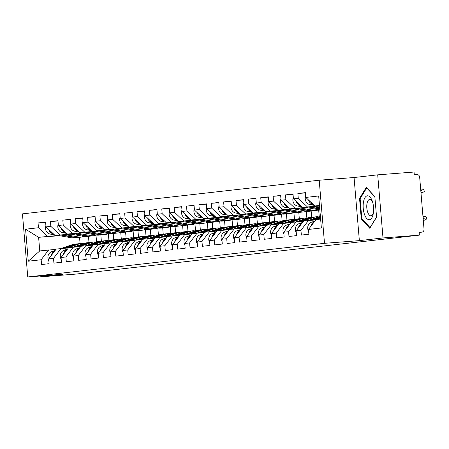 <?xml version="1.0" encoding="UTF-8"?>
<svg xmlns="http://www.w3.org/2000/svg" width="449" height="449" viewBox="0 0 449 449"><rect width="100%" height="100%" fill="white"/><g stroke="black" fill="none" stroke-linecap="round" stroke-linejoin="round"><path stroke-width="0.67" d="M319.2 180.217L22.45 213.864L27.748 276.966L324.504 243.319L319.2 180.217L354.065 177.523L359.363 240.625L382.997 237.942L377.699 174.841L354.065 177.523M377.699 174.841L414.057 172.034L414.287 174.796L416.941 174.588A2.767 2.498 83.5 0 1 419.663 177.159L424.036 229.22A2.767 2.498 83.5 0 1 421.858 232.161L419.125 232.374L419.355 235.136L382.997 237.942M59.487 235.697L38.62 237.313L25.582 229.203L28.265 261.211L41.156 259.752L41.555 264.534L49.087 263.681L48.688 258.899L56.215 249.06L68.366 247.943M25.582 229.203L38.468 227.744L38.064 222.957L45.618 222.373M71.268 234.193L55.075 235.444L46 226.885L45.596 222.103L38.064 222.957M46 226.885L50.838 226.341L50.434 221.553L57.994 220.97M83.643 232.79L67.445 234.041L58.37 225.482L57.972 220.7L50.434 221.553M58.37 225.482L63.208 224.938L62.809 220.15L70.364 219.567M96.013 231.387L79.815 232.638L70.74 224.079L70.341 219.297L62.809 220.15M70.74 224.079L75.578 223.535L75.179 218.753L82.734 218.169M108.383 229.983L92.185 231.235L83.116 222.682L82.711 217.894L75.179 218.753M83.116 222.682L87.953 222.132L87.549 217.35L95.104 216.766M120.753 228.58L104.561 229.832L95.485 221.278L95.081 216.491L87.549 217.35M95.485 221.278L100.323 220.728L99.919 215.947L107.479 215.363M133.129 227.177L116.931 228.429L107.855 219.875L107.457 215.088L99.919 215.947M107.855 219.875L112.693 219.325L112.295 214.543L119.849 213.96M145.498 225.78L129.301 227.026L120.225 218.472L119.827 213.685L112.295 214.543M120.225 218.472L125.063 217.922L124.665 213.14L132.219 212.557M157.868 224.377L141.671 225.623L132.601 217.069L132.197 212.287L124.665 213.14M132.601 217.069L137.439 216.519L137.035 211.737L144.589 211.153M170.238 222.973L154.046 224.225L144.971 215.666L144.567 210.884L137.035 211.737M144.971 215.666L149.809 215.116L149.405 210.334L156.965 209.75M182.614 221.57L166.416 222.822L157.341 214.263L156.942 209.481L149.405 210.334M157.341 214.263L162.179 213.713L161.775 208.931L169.335 208.347M194.984 220.167L178.786 221.419L169.711 212.86L169.312 208.078L161.775 208.931M169.711 212.86L174.549 212.31L174.15 207.528L181.705 206.944M207.354 218.764L191.156 220.016L182.086 211.457L181.682 206.675L174.15 207.528M182.086 211.457L186.924 210.907L186.52 206.125L194.075 205.541M219.724 217.361L203.526 218.612L194.456 210.053L194.052 205.272L186.52 206.125M194.456 210.053L199.294 209.503L198.89 204.722L206.45 204.138M232.094 215.958L215.902 217.209L206.826 208.65L206.428 203.868L198.89 204.722M206.826 208.65L211.664 208.1L211.26 203.318L218.82 202.735M244.469 214.555L228.272 215.806L219.196 207.247L218.798 202.465L211.26 203.318M219.196 207.247L224.034 206.697L223.636 201.915L231.19 201.332M256.839 213.152L240.642 214.403L231.572 205.844L231.168 201.062L223.636 201.915M231.572 205.844L236.404 205.3L236.006 200.512L243.56 199.928M269.209 211.748L253.012 213L243.942 204.441L243.538 199.659L236.006 200.512M243.942 204.441L248.78 203.897L248.376 199.109L255.936 198.525M281.579 210.345L265.387 211.597L256.312 203.038L255.908 198.256L248.376 199.109M256.312 203.038L261.15 202.493L260.746 197.706L268.306 197.122M293.955 208.942L277.757 210.194L268.682 201.635L268.283 196.853L260.746 197.706M268.682 201.635L273.52 201.09L273.121 196.303L280.676 195.719M306.325 207.539L290.127 208.791L281.057 200.232L280.653 195.45L273.121 196.303M281.057 200.232L285.89 199.687L285.491 194.905L293.045 194.322M318.695 206.136L302.497 207.387L293.427 198.834L293.023 194.047L285.491 194.905M293.427 198.834L298.265 198.284L297.861 193.502L305.415 192.918M319.497 205.631L314.872 205.984L305.797 197.431L305.393 192.643L297.861 193.502M305.797 197.431L318.683 195.966L321.372 227.98L308.485 229.439L316.012 219.6L320.625 219.078M48.688 258.899L53.526 258.349L53.925 263.131L61.462 262.278L61.058 257.496L65.896 256.946L66.3 261.728L73.832 260.875L73.428 256.093L78.266 255.543L78.67 260.325L86.202 259.471L85.804 254.69L90.642 254.14L91.04 258.921L98.572 258.068L98.174 253.287L103.012 252.736L103.41 257.524L110.948 256.665L110.544 251.883L115.382 251.333L115.786 256.121L123.318 255.262L122.914 250.48L127.752 249.93L128.156 254.718L135.688 253.859L135.289 249.077L140.122 248.527L140.526 253.315L148.058 252.456L147.659 247.674L152.497 247.13L152.896 251.911L160.433 251.058L160.029 246.271L164.867 245.726L165.271 250.508L172.803 249.655L172.399 244.868L177.237 244.323L177.641 249.105L185.173 248.252L184.775 243.465L189.607 242.92L190.011 247.702L197.543 246.849L197.145 242.062L201.983 241.517L202.381 246.299L209.919 245.446L209.515 240.664L214.353 240.114L214.751 244.896L222.289 244.043L221.885 239.261L226.723 238.711L227.127 243.493L234.659 242.64L234.255 237.858L239.093 237.308L239.497 242.09L247.029 241.236L246.63 236.455L251.468 235.905L251.867 240.686L259.404 239.833L259 235.052L263.838 234.501L264.237 239.283L271.774 238.43L271.37 233.648L276.208 233.098L276.612 237.88L284.144 237.027L283.74 232.245L288.578 231.695L288.982 236.477L296.514 235.624L296.116 230.842L300.953 230.292L301.352 235.074L308.884 234.221L308.485 229.439M70.577 234.075L55.075 235.444M95.974 235.018L96.563 242.022M100.851 234.906L101.373 241.147M59.913 234.894L50.838 226.341M53.526 258.349L61.053 248.51M82.947 232.672L67.445 234.041M61.058 257.496L68.59 247.657L80.736 246.54M108.349 233.615L108.933 240.619M113.221 233.502L113.743 239.744M72.283 233.491L63.208 224.938M65.896 256.946L73.423 247.107M95.317 231.269L79.815 232.638M73.428 256.093L80.96 246.254L93.111 245.137M120.719 232.212L121.309 239.216M125.591 232.099L126.118 238.346M84.653 232.088L75.578 223.535M78.266 255.543L85.798 245.704M107.687 229.866L92.185 231.235M85.804 254.69L93.33 244.851L105.481 243.734M133.089 230.808L133.679 237.813M137.961 230.696L138.488 236.943M97.023 230.685L87.953 222.132M90.642 254.14L98.168 244.301M120.063 228.462L104.561 229.832M98.174 253.287L105.7 243.448L117.851 242.337M145.459 229.405L146.048 236.41M150.336 229.293L150.858 235.54M109.393 229.287L100.323 220.728M103.012 252.736L110.538 242.898M132.433 227.059L116.931 228.429M110.544 251.883L118.07 242.045L130.221 240.933M157.835 228.002L158.418 235.007M162.706 227.89L163.228 234.137M121.769 227.884L112.693 219.325M115.382 251.333L122.908 241.495M144.803 225.656L129.301 227.026M122.914 250.48L130.446 240.642L142.591 239.53M170.205 226.599L170.794 233.603M175.076 226.487L175.604 232.734M134.139 226.481L125.063 217.922M127.752 249.93L135.284 240.092M157.172 224.253L141.671 225.623M135.289 249.077L142.816 239.238L154.967 238.127M182.575 225.202L183.164 232.206M187.446 225.084L187.974 231.33M146.509 225.078L137.439 216.519M140.122 248.527L147.654 238.688M169.548 222.85L154.046 224.225M147.659 247.674L155.186 237.835L167.337 236.724M194.945 223.798L195.534 230.803M199.822 223.681L200.344 229.927M158.879 223.675L149.809 215.116M152.497 247.13L160.024 237.285M181.918 221.447L166.416 222.822M160.029 246.271L167.556 236.432L179.707 235.321M207.315 222.395L207.904 229.4M212.192 222.277L212.714 228.524M171.254 222.272L162.179 213.713M164.867 245.726L172.394 235.882M194.288 220.044L178.786 221.419M172.399 244.868L179.931 235.029L192.077 233.918M219.69 220.992L220.274 227.997M224.562 220.874L225.089 227.121M183.624 220.869L174.549 212.31M177.237 244.323L184.769 234.479M206.658 218.641L191.156 220.016M184.775 243.465L192.301 233.626L204.452 232.515M232.06 219.589L232.649 226.593M236.932 219.471L237.459 225.718M195.994 219.466L186.924 210.907M189.607 242.92L197.139 233.082M219.033 217.237L203.526 218.612M197.145 242.062L204.671 232.223L216.822 231.112M244.43 218.186L245.019 225.19M249.307 218.068L249.829 224.315M208.364 218.062L199.294 209.503M201.983 241.517L209.509 231.678M231.403 215.834L215.902 217.209M209.515 240.664L217.041 230.82L229.192 229.708M256.8 216.783L257.389 223.787M261.677 216.665L262.199 222.912M220.74 216.659L211.664 208.1M214.353 240.114L221.879 230.275M243.773 214.431L228.272 215.806M221.885 239.261L229.417 229.417L241.562 228.305M269.175 215.38L269.759 222.384M274.047 215.262L274.569 221.509M233.11 215.256L224.034 206.697M226.723 238.711L234.255 228.872M256.143 213.028L240.642 214.403M234.255 237.858L241.787 228.019L253.938 226.902M281.545 213.977L282.135 220.981M286.417 213.864L286.945 220.105M245.48 213.853L236.404 205.3M239.093 237.308L246.624 227.469M268.513 211.625L253.012 213M246.63 236.455L254.156 226.616L266.308 225.499M293.915 212.573L294.505 219.578M298.793 212.461L299.315 218.702M257.849 212.45L248.78 203.897M251.468 235.905L258.994 226.066M280.889 210.227L265.387 211.597M259 235.052L266.526 225.213L278.677 224.096M306.285 211.17L306.875 218.175M311.163 211.058L311.685 217.299M270.225 211.047L261.15 202.493M263.838 234.501L271.364 224.663M293.259 208.824L277.757 210.194M271.37 233.648L278.902 223.81L291.047 222.693M318.661 209.767L319.245 216.772M282.595 209.644L273.52 201.09M276.208 233.098L283.734 223.26M305.629 207.421L290.127 208.791M283.74 232.245L291.272 222.407L303.423 221.29M294.965 208.241L285.89 199.687M288.578 231.695L296.11 221.857M317.999 206.018L302.497 207.387M296.116 230.842L303.642 221.003L315.793 219.887M307.335 206.837L298.265 198.284M300.953 230.292L308.48 220.453M319.48 205.462L314.872 205.984M38.911 276.101L38.979 276.954L75.337 274.143L419.355 235.136M38.979 276.954L62.613 274.272L27.748 276.966M359.363 240.625L324.504 243.319M58.202 235.472L38.62 237.313L39.759 250.924L55.996 249.347M79.557 237.319L80.079 243.566M88.475 236.309L89.003 242.55M47.538 236.297L38.468 227.744M41.156 259.752L48.683 249.913M28.265 261.211L39.759 250.924M369.78 228.288L376.571 217.17L374.848 196.668L366.333 187.289L359.542 198.407L361.265 218.904L369.78 228.288M362.085 218.843L361.265 218.904M360.339 198.346L359.542 198.407M422.913 215.84L423.519 216.02A5.54 0.853 12.4 0 1 426.55 217.484L426.039 219.797A5.54 0.853 -167.6 0 0 423.126 218.371M423.289 220.285L425.489 220.032A5.54 0.853 -167.6 0 0 426.039 219.797M310.865 226.33A6.095 5.495 -96.5 0 1 314.165 222.014M308.643 231.336A6.095 5.495 -96.5 0 1 311.471 222.221L314.901 221.054M420.808 190.774A5.54 0.702 -22 0 0 423.458 189.029L424.35 191.235A5.54 0.702 158 0 1 421.589 193.036L420.842 191.19M421.022 193.306L421.589 193.036M423.458 189.029A5.54 0.702 -22 0 0 422.879 188.945L420.679 189.192M308.553 200.029A6.095 5.495 83.5 0 0 313.048 204.273L313.054 204.273M305.679 196.056A6.095 5.495 83.5 0 0 309.995 204.621L314.199 205.35M316.921 205.827L319.548 206.287M310.36 201.73A6.095 5.495 83.5 0 0 312.263 203.526M369.392 219.718A12 5.186 -94.4 0 0 373.192 214.106A12 5.186 -94.4 0 0 372.159 200.754A12 5.186 -94.4 0 0 367.383 195.803A12 5.186 -94.4 0 0 363.235 208.347A12 5.186 -94.4 0 0 369.392 219.718M372.558 201.927A8.217 3.547 -94.4 0 0 369.718 199.418A8.217 3.547 -94.4 0 0 369.667 199.423A8.217 3.547 -94.4 0 0 366.816 207.949A8.217 3.547 -94.4 0 0 370.986 215.801A8.217 3.547 -94.4 0 0 371.042 215.795A8.217 3.547 -94.4 0 0 373.405 212.888M376.554 216.985L370.055 227.626L361.804 218.534L360.137 198.671L366.721 187.901L374.864 196.875M311.859 220.195L320.474 217.265M314.496 219.988L320.53 217.939M298.495 227.733A6.095 5.495 -96.5 0 1 301.795 223.417M296.273 232.739A6.095 5.495 -96.5 0 1 299.101 223.624L302.525 222.457M311.039 220.257L320.457 217.052M308.396 220.465L319.924 216.541A9.233 8.323 -96.5 0 1 320.401 216.396M298.669 221.66L310.607 217.597A9.233 8.323 -96.5 0 1 312.184 217.243A9.233 8.323 -96.5 0 1 312.453 217.221A9.233 8.323 -96.5 0 1 312.661 217.204M302.121 221.391L314.609 217.142A9.233 8.323 -96.5 0 1 316.191 216.788A9.233 8.323 -96.5 0 1 316.455 216.766A9.233 8.323 -96.5 0 1 318.756 216.94M299.489 221.593L311.555 217.49A9.233 8.323 -96.5 0 1 313.138 217.136L316.191 216.788M286.12 229.136A6.095 5.495 -96.5 0 1 289.425 224.82M283.903 234.142A6.095 5.495 -96.5 0 1 286.731 225.028L290.155 223.86M296.026 221.868L307.554 217.945A9.233 8.323 -96.5 0 1 309.131 217.591L312.184 217.243M286.299 223.063L298.237 219A9.233 8.323 -96.5 0 1 299.814 218.646A9.233 8.323 -96.5 0 1 300.078 218.624A9.233 8.323 -96.5 0 1 300.291 218.607M289.751 222.794L302.239 218.545A9.233 8.323 -96.5 0 1 303.816 218.192A9.233 8.323 -96.5 0 1 304.085 218.169A9.233 8.323 -96.5 0 1 306.381 218.343M287.119 222.996L299.186 218.893A9.233 8.323 -96.5 0 1 300.763 218.54L303.816 218.192M273.75 230.539A6.095 5.495 -96.5 0 1 277.055 226.223M271.533 235.545A6.095 5.495 -96.5 0 1 274.356 226.431L277.785 225.263M283.656 223.271L295.184 219.348A9.233 8.323 -96.5 0 1 296.761 218.994L299.814 218.646M273.929 224.466L285.861 220.403A9.233 8.323 -96.5 0 1 287.444 220.049A9.233 8.323 -96.5 0 1 287.708 220.027A9.233 8.323 -96.5 0 1 287.921 220.01M277.381 224.197L289.869 219.948A9.233 8.323 -96.5 0 1 291.446 219.595A9.233 8.323 -96.5 0 1 291.715 219.572A9.233 8.323 -96.5 0 1 294.011 219.746M274.749 224.399L286.816 220.296A9.233 8.323 -96.5 0 1 288.393 219.943L291.446 219.595M261.38 231.942A6.095 5.495 -96.5 0 1 264.68 227.626M259.157 236.949A6.095 5.495 -96.5 0 1 261.986 227.834L265.415 226.666M271.28 224.674L282.808 220.751A9.233 8.323 -96.5 0 1 284.391 220.397L287.444 220.049M261.554 225.869L273.492 221.806A9.233 8.323 -96.5 0 1 275.069 221.452A9.233 8.323 -96.5 0 1 275.338 221.43A9.233 8.323 -96.5 0 1 275.546 221.413M265.011 225.6L277.499 221.351A9.233 8.323 -96.5 0 1 279.076 220.998A9.233 8.323 -96.5 0 1 279.345 220.975A9.233 8.323 -96.5 0 1 281.641 221.149M262.379 225.802L274.446 221.699A9.233 8.323 -96.5 0 1 276.023 221.346L279.076 220.998M249.01 233.345A6.095 5.495 -96.5 0 1 252.31 229.029M246.787 238.352A6.095 5.495 -96.5 0 1 249.616 229.237L253.04 228.07M258.91 226.077L270.438 222.154A9.233 8.323 -96.5 0 1 272.015 221.8L275.069 221.452M296.183 201.433A6.095 5.495 83.5 0 0 300.678 205.676L297.625 206.024L301.829 206.753M293.309 197.459A6.095 5.495 83.5 0 0 297.625 206.024M308.042 206.961L319.778 209.01M304.545 207.23L319.357 209.818A9.233 8.323 83.5 0 0 319.851 209.885M297.984 203.133A6.095 5.495 83.5 0 0 299.893 204.929M309.125 206.877L319.755 208.734M312.622 206.607L319.682 207.842M300.246 208.01L314.047 210.418A9.233 8.323 83.5 0 0 315.933 210.508A9.233 8.323 83.5 0 0 316.197 210.486A9.233 8.323 83.5 0 0 318.768 209.711M296.755 208.28L310.994 210.766A9.233 8.323 83.5 0 0 312.88 210.856A9.233 8.323 83.5 0 0 313.144 210.834A9.233 8.323 83.5 0 0 313.413 210.794M295.666 208.364L310.04 210.873A9.233 8.323 83.5 0 0 311.926 210.963A9.233 8.323 83.5 0 0 312.195 210.94A9.233 8.323 83.5 0 0 312.667 210.867M292.176 208.633L306.987 211.221A9.233 8.323 83.5 0 0 308.873 211.311A9.233 8.323 83.5 0 0 309.142 211.283A9.233 8.323 83.5 0 0 309.406 211.249M283.813 202.836A6.095 5.495 83.5 0 0 288.303 207.079L285.25 207.427L289.453 208.156M280.939 198.862A6.095 5.495 83.5 0 0 285.25 207.427M285.615 204.536A6.095 5.495 83.5 0 0 287.517 206.332M287.876 209.414L301.677 211.821A9.233 8.323 83.5 0 0 303.558 211.911A9.233 8.323 83.5 0 0 303.827 211.889A9.233 8.323 83.5 0 0 306.398 211.114M284.385 209.683L298.624 212.169A9.233 8.323 83.5 0 0 300.504 212.259A9.233 8.323 83.5 0 0 300.774 212.231A9.233 8.323 83.5 0 0 301.043 212.197M283.297 209.767L297.67 212.276A9.233 8.323 83.5 0 0 299.556 212.366A9.233 8.323 83.5 0 0 299.825 212.343A9.233 8.323 83.5 0 0 300.297 212.27M279.806 210.037L294.617 212.624A9.233 8.323 83.5 0 0 296.503 212.714A9.233 8.323 83.5 0 0 296.772 212.686A9.233 8.323 83.5 0 0 297.036 212.652M271.443 204.239A6.095 5.495 83.5 0 0 275.933 208.482L272.88 208.824L277.084 209.56M268.569 200.265A6.095 5.495 83.5 0 0 272.88 208.824M273.245 205.939A6.095 5.495 83.5 0 0 275.147 207.735M275.506 210.817L289.302 213.224A9.233 8.323 83.5 0 0 291.188 213.314A9.233 8.323 83.5 0 0 291.457 213.292A9.233 8.323 83.5 0 0 294.028 212.517M272.015 211.086L286.249 213.572A9.233 8.323 83.5 0 0 288.135 213.662A9.233 8.323 83.5 0 0 288.404 213.634A9.233 8.323 83.5 0 0 288.668 213.601M270.927 211.17L285.3 213.679A9.233 8.323 83.5 0 0 287.186 213.769A9.233 8.323 83.5 0 0 287.45 213.746A9.233 8.323 83.5 0 0 287.927 213.673M267.436 211.44L282.247 214.027A9.233 8.323 83.5 0 0 284.133 214.117A9.233 8.323 83.5 0 0 284.397 214.089A9.233 8.323 83.5 0 0 284.666 214.055M259.073 205.642A6.095 5.495 83.5 0 0 263.563 209.885L260.51 210.227L264.714 210.963M256.194 201.668A6.095 5.495 83.5 0 0 260.51 210.227M260.875 207.343A6.095 5.495 83.5 0 0 262.777 209.139M263.136 212.22L276.932 214.628A9.233 8.323 83.5 0 0 278.818 214.717A9.233 8.323 83.5 0 0 279.087 214.695A9.233 8.323 83.5 0 0 281.658 213.92M259.645 212.489L273.879 214.976A9.233 8.323 83.5 0 0 275.765 215.065A9.233 8.323 83.5 0 0 276.034 215.037A9.233 8.323 83.5 0 0 276.298 215.004M258.557 212.573L272.925 215.082A9.233 8.323 83.5 0 0 274.81 215.172A9.233 8.323 83.5 0 0 275.08 215.15A9.233 8.323 83.5 0 0 275.557 215.077M255.066 212.843L269.871 215.43A9.233 8.323 83.5 0 0 271.757 215.52A9.233 8.323 83.5 0 0 272.027 215.492A9.233 8.323 83.5 0 0 272.296 215.458M246.697 207.045A6.095 5.495 83.5 0 0 251.193 211.288L248.14 211.631L252.344 212.366M243.824 203.071A6.095 5.495 83.5 0 0 248.14 211.631M248.499 208.746A6.095 5.495 83.5 0 0 250.407 210.542M249.184 227.273L261.122 223.209A9.233 8.323 -96.5 0 1 262.699 222.856A9.233 8.323 -96.5 0 1 262.968 222.833A9.233 8.323 -96.5 0 1 263.176 222.816M252.635 227.003L265.123 222.755A9.233 8.323 -96.5 0 1 266.706 222.401A9.233 8.323 -96.5 0 1 266.97 222.378A9.233 8.323 -96.5 0 1 269.271 222.552M250.003 227.205L262.07 223.102A9.233 8.323 -96.5 0 1 263.653 222.749L266.706 222.401M236.634 234.748A6.095 5.495 -96.5 0 1 239.94 230.432M234.417 239.755A6.095 5.495 -96.5 0 1 237.246 230.64L240.67 229.473M246.54 227.475L258.068 223.557A9.233 8.323 -96.5 0 1 259.645 223.204L262.699 222.856M250.761 213.623L264.562 216.031A9.233 8.323 83.5 0 0 266.448 216.121A9.233 8.323 83.5 0 0 266.712 216.098A9.233 8.323 83.5 0 0 269.282 215.324M247.27 213.892L261.509 216.379A9.233 8.323 83.5 0 0 263.395 216.469A9.233 8.323 83.5 0 0 263.658 216.44A9.233 8.323 83.5 0 0 263.928 216.407M246.181 213.977L260.555 216.485A9.233 8.323 83.5 0 0 262.441 216.575A9.233 8.323 83.5 0 0 262.71 216.553A9.233 8.323 83.5 0 0 263.181 216.48M242.69 214.246L257.502 216.833A9.233 8.323 83.5 0 0 259.387 216.923A9.233 8.323 83.5 0 0 259.657 216.895A9.233 8.323 83.5 0 0 259.92 216.861M234.327 208.448A6.095 5.495 83.5 0 0 238.817 212.691L238.829 212.691M231.454 204.469A6.095 5.495 83.5 0 0 235.764 213.034L239.974 213.769M236.129 210.149A6.095 5.495 83.5 0 0 238.032 211.945M236.814 228.67L248.752 224.612A9.233 8.323 -96.5 0 1 250.329 224.259A9.233 8.323 -96.5 0 1 250.598 224.231A9.233 8.323 -96.5 0 1 250.806 224.219M240.266 228.406L252.753 224.158A9.233 8.323 -96.5 0 1 254.33 223.804A9.233 8.323 -96.5 0 1 254.6 223.782A9.233 8.323 -96.5 0 1 256.895 223.956M237.633 228.608L249.7 224.506A9.233 8.323 -96.5 0 1 251.277 224.152L254.33 223.804M224.264 236.146A6.095 5.495 -96.5 0 1 227.57 231.836M222.047 241.158A6.095 5.495 -96.5 0 1 224.87 232.043L228.3 230.876M234.17 228.878L245.698 224.96A9.233 8.323 -96.5 0 1 247.276 224.607L250.329 224.259M238.391 215.026L252.192 217.434A9.233 8.323 83.5 0 0 254.072 217.524A9.233 8.323 83.5 0 0 254.342 217.501A9.233 8.323 83.5 0 0 256.912 216.727M234.9 215.296L249.139 217.782A9.233 8.323 83.5 0 0 251.019 217.872A9.233 8.323 83.5 0 0 251.288 217.844A9.233 8.323 83.5 0 0 251.558 217.81M233.811 215.38L248.185 217.888A9.233 8.323 83.5 0 0 250.071 217.978A9.233 8.323 83.5 0 0 250.34 217.95A9.233 8.323 83.5 0 0 250.811 217.883M230.32 215.649L245.132 218.231A9.233 8.323 83.5 0 0 247.017 218.326A9.233 8.323 83.5 0 0 247.287 218.298A9.233 8.323 83.5 0 0 247.551 218.265M221.958 209.851A6.095 5.495 83.5 0 0 226.448 214.094L226.453 214.094M219.084 205.872A6.095 5.495 83.5 0 0 223.394 214.437L227.598 215.172M223.759 211.552A6.095 5.495 83.5 0 0 225.662 213.348M224.444 230.073L236.376 226.015A9.233 8.323 -96.5 0 1 237.959 225.662A9.233 8.323 -96.5 0 1 238.223 225.634A9.233 8.323 -96.5 0 1 238.436 225.623M227.896 229.809L240.383 225.561A9.233 8.323 -96.5 0 1 241.96 225.207A9.233 8.323 -96.5 0 1 242.23 225.185A9.233 8.323 -96.5 0 1 244.525 225.359M225.263 230.011L237.33 225.909A9.233 8.323 -96.5 0 1 238.907 225.555L241.96 225.207M211.894 237.549A6.095 5.495 -96.5 0 1 215.194 233.233M209.672 242.561A6.095 5.495 -96.5 0 1 212.5 233.446L215.93 232.279M221.795 230.281L233.323 226.363A9.233 8.323 -96.5 0 1 234.906 226.01L237.959 225.662M226.021 216.429L239.817 218.837A9.233 8.323 83.5 0 0 241.702 218.927A9.233 8.323 83.5 0 0 241.972 218.904A9.233 8.323 83.5 0 0 244.542 218.13M222.53 216.699L236.763 219.179A9.233 8.323 83.5 0 0 238.649 219.275A9.233 8.323 83.5 0 0 238.919 219.247A9.233 8.323 83.5 0 0 239.182 219.213M221.441 216.783L235.815 219.292A9.233 8.323 83.5 0 0 237.701 219.381A9.233 8.323 83.5 0 0 237.964 219.353A9.233 8.323 83.5 0 0 238.441 219.286M217.95 217.052L232.762 219.634A9.233 8.323 83.5 0 0 234.647 219.729A9.233 8.323 83.5 0 0 234.911 219.701A9.233 8.323 83.5 0 0 235.181 219.668M209.588 211.255A6.095 5.495 83.5 0 0 214.078 215.492L211.024 215.84L215.228 216.575M206.714 207.275A6.095 5.495 83.5 0 0 211.024 215.84M211.389 212.955A6.095 5.495 83.5 0 0 213.292 214.751M212.068 231.476L224.006 227.418A9.233 8.323 -96.5 0 1 225.583 227.065A9.233 8.323 -96.5 0 1 225.853 227.037A9.233 8.323 -96.5 0 1 226.06 227.026M215.526 231.213L228.013 226.964A9.233 8.323 -96.5 0 1 229.591 226.61A9.233 8.323 -96.5 0 1 229.86 226.582A9.233 8.323 -96.5 0 1 232.155 226.762M212.893 231.415L224.96 227.312A9.233 8.323 -96.5 0 1 226.537 226.958L229.591 226.61M199.524 238.952A6.095 5.495 -96.5 0 1 202.825 234.636M197.302 243.964A6.095 5.495 -96.5 0 1 200.131 234.849L203.56 233.682M209.425 231.684L220.953 227.766A9.233 8.323 -96.5 0 1 222.53 227.413L225.583 227.065M213.651 217.827L227.447 220.24A9.233 8.323 83.5 0 0 229.332 220.33A9.233 8.323 83.5 0 0 229.602 220.302A9.233 8.323 83.5 0 0 232.172 219.533M210.16 218.102L224.393 220.582A9.233 8.323 83.5 0 0 226.279 220.678A9.233 8.323 83.5 0 0 226.549 220.65A9.233 8.323 83.5 0 0 226.812 220.616M209.071 218.186L223.445 220.695A9.233 8.323 83.5 0 0 225.325 220.785A9.233 8.323 83.5 0 0 225.594 220.756A9.233 8.323 83.5 0 0 226.072 220.689M205.58 218.455L220.392 221.037A9.233 8.323 83.5 0 0 222.272 221.133A9.233 8.323 83.5 0 0 222.541 221.104A9.233 8.323 83.5 0 0 222.811 221.071M197.212 212.658A6.095 5.495 83.5 0 0 201.708 216.895L198.654 217.243L202.858 217.978M194.338 208.678A6.095 5.495 83.5 0 0 198.654 217.243M199.014 214.353A6.095 5.495 83.5 0 0 200.922 216.149M199.698 232.879L211.636 228.822A9.233 8.323 -96.5 0 1 213.213 228.468A9.233 8.323 -96.5 0 1 213.483 228.44A9.233 8.323 -96.5 0 1 213.69 228.429M203.156 232.616L215.638 228.367A9.233 8.323 -96.5 0 1 217.221 228.013A9.233 8.323 -96.5 0 1 217.484 227.985A9.233 8.323 -96.5 0 1 219.786 228.165M200.518 232.818L212.585 228.715A9.233 8.323 -96.5 0 1 214.167 228.361L217.221 228.013M187.154 240.355A6.095 5.495 -96.5 0 1 190.455 236.039M184.932 245.367A6.095 5.495 -96.5 0 1 187.761 236.253L191.184 235.085M197.055 233.087L208.583 229.17A9.233 8.323 -96.5 0 1 210.16 228.816L213.213 228.468M201.275 219.23L215.077 221.643A9.233 8.323 83.5 0 0 216.962 221.733A9.233 8.323 83.5 0 0 217.226 221.705A9.233 8.323 83.5 0 0 219.797 220.936M197.785 219.499L212.023 221.986A9.233 8.323 83.5 0 0 213.909 222.081A9.233 8.323 83.5 0 0 214.173 222.053A9.233 8.323 83.5 0 0 214.442 222.019M196.696 219.583L211.069 222.098A9.233 8.323 83.5 0 0 212.955 222.188A9.233 8.323 83.5 0 0 213.224 222.16A9.233 8.323 83.5 0 0 213.696 222.092M193.205 219.853L208.016 222.44A9.233 8.323 83.5 0 0 209.902 222.536A9.233 8.323 83.5 0 0 210.171 222.508A9.233 8.323 83.5 0 0 210.435 222.474M184.842 214.061A6.095 5.495 83.5 0 0 189.332 218.298L186.279 218.646L190.488 219.381M181.968 210.081A6.095 5.495 83.5 0 0 186.279 218.646M186.644 215.756A6.095 5.495 83.5 0 0 188.546 217.552M187.328 234.283L199.266 230.225A9.233 8.323 -96.5 0 1 200.843 229.871A9.233 8.323 -96.5 0 1 201.113 229.843A9.233 8.323 -96.5 0 1 201.32 229.832M190.78 234.019L203.268 229.77A9.233 8.323 -96.5 0 1 204.845 229.417A9.233 8.323 -96.5 0 1 205.114 229.388A9.233 8.323 -96.5 0 1 207.41 229.562M188.148 234.221L200.215 230.118A9.233 8.323 -96.5 0 1 201.792 229.765L204.845 229.417M174.779 241.758A6.095 5.495 -96.5 0 1 178.085 237.442M172.562 246.77A6.095 5.495 -96.5 0 1 175.391 237.65L178.814 236.488M184.685 234.49L196.213 230.573A9.233 8.323 -96.5 0 1 197.79 230.214L200.843 229.871M188.906 220.633L202.707 223.046A9.233 8.323 83.5 0 0 204.592 223.136A9.233 8.323 83.5 0 0 204.856 223.108A9.233 8.323 83.5 0 0 207.427 222.339M185.415 220.902L199.653 223.389A9.233 8.323 83.5 0 0 201.539 223.484A9.233 8.323 83.5 0 0 201.803 223.456A9.233 8.323 83.5 0 0 202.072 223.422M184.326 220.987L198.699 223.501A9.233 8.323 83.5 0 0 200.585 223.591A9.233 8.323 83.5 0 0 200.855 223.563A9.233 8.323 83.5 0 0 201.326 223.495M180.835 221.256L195.646 223.843A9.233 8.323 83.5 0 0 197.532 223.933A9.233 8.323 83.5 0 0 197.801 223.911A9.233 8.323 83.5 0 0 198.065 223.877M172.472 215.464A6.095 5.495 83.5 0 0 176.962 219.701L173.909 220.049L178.113 220.785M169.599 211.485A6.095 5.495 83.5 0 0 173.909 220.049M174.274 217.159A6.095 5.495 83.5 0 0 176.176 218.955M174.958 235.686L186.891 231.628A9.233 8.323 -96.5 0 1 188.473 231.274A9.233 8.323 -96.5 0 1 188.737 231.246A9.233 8.323 -96.5 0 1 188.95 231.235M178.41 235.422L190.898 231.173A9.233 8.323 -96.5 0 1 192.475 230.82A9.233 8.323 -96.5 0 1 192.744 230.792A9.233 8.323 -96.5 0 1 195.04 230.966M175.778 235.624L187.845 231.521A9.233 8.323 -96.5 0 1 189.422 231.168L192.475 230.82M162.409 243.162A6.095 5.495 -96.5 0 1 165.709 238.846M160.186 248.168A6.095 5.495 -96.5 0 1 163.015 239.053L166.444 237.891M172.309 235.893L183.837 231.97A9.233 8.323 -96.5 0 1 185.42 231.617L188.473 231.274M176.536 222.036L190.331 224.449A9.233 8.323 83.5 0 0 192.217 224.539A9.233 8.323 83.5 0 0 192.486 224.511A9.233 8.323 83.5 0 0 195.057 223.742M173.045 222.306L187.278 224.792A9.233 8.323 83.5 0 0 189.164 224.882A9.233 8.323 83.5 0 0 189.433 224.859A9.233 8.323 83.5 0 0 189.703 224.826M171.956 222.39L186.329 224.898A9.233 8.323 83.5 0 0 188.215 224.994A9.233 8.323 83.5 0 0 188.479 224.966A9.233 8.323 83.5 0 0 188.956 224.898M168.465 222.659L183.276 225.246A9.233 8.323 83.5 0 0 185.162 225.336A9.233 8.323 83.5 0 0 185.426 225.314A9.233 8.323 83.5 0 0 185.695 225.28M160.102 216.861A6.095 5.495 83.5 0 0 164.592 221.104L161.539 221.452L165.743 222.188M157.229 212.888A6.095 5.495 83.5 0 0 161.539 221.452M161.904 218.562A6.095 5.495 83.5 0 0 163.806 220.358M162.583 237.089L174.521 233.031A9.233 8.323 -96.5 0 1 176.098 232.677A9.233 8.323 -96.5 0 1 176.367 232.649A9.233 8.323 -96.5 0 1 176.575 232.638M166.04 236.825L178.528 232.576A9.233 8.323 -96.5 0 1 180.105 232.223A9.233 8.323 -96.5 0 1 180.375 232.195A9.233 8.323 -96.5 0 1 182.67 232.369M163.408 237.027L175.475 232.924A9.233 8.323 -96.5 0 1 177.052 232.565L180.105 232.223M150.039 244.565A6.095 5.495 -96.5 0 1 153.339 240.249M147.816 249.571A6.095 5.495 -96.5 0 1 150.645 240.456L154.074 239.295M159.939 237.297L171.467 233.373A9.233 8.323 -96.5 0 1 173.045 233.02L176.098 232.677M164.166 223.439L177.961 225.853A9.233 8.323 83.5 0 0 179.847 225.942A9.233 8.323 83.5 0 0 180.116 225.914A9.233 8.323 83.5 0 0 182.687 225.145M160.675 223.709L174.908 226.195A9.233 8.323 83.5 0 0 176.794 226.285A9.233 8.323 83.5 0 0 177.063 226.262A9.233 8.323 83.5 0 0 177.327 226.229M159.586 223.793L173.959 226.302A9.233 8.323 83.5 0 0 175.845 226.397A9.233 8.323 83.5 0 0 176.109 226.369A9.233 8.323 83.5 0 0 176.586 226.302M156.095 224.062L170.906 226.65A9.233 8.323 83.5 0 0 172.792 226.739A9.233 8.323 83.5 0 0 173.056 226.717A9.233 8.323 83.5 0 0 173.325 226.683M147.727 218.265A6.095 5.495 83.5 0 0 152.222 222.508L152.228 222.508M144.853 214.291A6.095 5.495 83.5 0 0 149.169 222.856L153.373 223.591M149.528 219.965A6.095 5.495 83.5 0 0 151.436 221.761M150.213 238.492L162.151 234.434A9.233 8.323 -96.5 0 1 163.728 234.081A9.233 8.323 -96.5 0 1 163.997 234.052A9.233 8.323 -96.5 0 1 164.205 234.041M153.67 238.228L166.158 233.98A9.233 8.323 -96.5 0 1 167.735 233.626A9.233 8.323 -96.5 0 1 167.999 233.598A9.233 8.323 -96.5 0 1 170.3 233.772M151.032 238.43L163.105 234.322A9.233 8.323 -96.5 0 1 164.682 233.968L167.735 233.626M137.669 245.968A6.095 5.495 -96.5 0 1 140.969 241.652M135.446 250.974A6.095 5.495 -96.5 0 1 138.275 241.859L141.699 240.698M147.569 238.7L159.098 234.776A9.233 8.323 -96.5 0 1 160.675 234.423L163.728 234.081M151.79 224.842L165.591 227.25A9.233 8.323 83.5 0 0 167.477 227.346A9.233 8.323 83.5 0 0 167.746 227.317A9.233 8.323 83.5 0 0 170.311 226.549M148.299 225.112L162.538 227.598A9.233 8.323 83.5 0 0 164.424 227.688A9.233 8.323 83.5 0 0 164.693 227.665A9.233 8.323 83.5 0 0 164.957 227.632M147.21 225.196L161.584 227.705A9.233 8.323 83.5 0 0 163.47 227.8A9.233 8.323 83.5 0 0 163.739 227.772A9.233 8.323 83.5 0 0 164.211 227.705M143.719 225.465L158.531 228.053A9.233 8.323 83.5 0 0 160.416 228.143A9.233 8.323 83.5 0 0 160.686 228.12A9.233 8.323 83.5 0 0 160.95 228.081M135.357 219.668A6.095 5.495 83.5 0 0 139.847 223.911L139.858 223.911M132.483 215.694A6.095 5.495 83.5 0 0 136.793 224.259L141.003 224.994M137.158 221.368A6.095 5.495 83.5 0 0 139.067 223.164M137.843 239.895L149.781 235.837A9.233 8.323 -96.5 0 1 151.358 235.484A9.233 8.323 -96.5 0 1 151.627 235.456A9.233 8.323 -96.5 0 1 151.835 235.444M141.295 239.626L153.782 235.383A9.233 8.323 -96.5 0 1 155.36 235.029A9.233 8.323 -96.5 0 1 155.629 235.001A9.233 8.323 -96.5 0 1 157.93 235.175M138.662 239.833L150.729 235.725A9.233 8.323 -96.5 0 1 152.306 235.371L155.36 235.029M125.293 247.371A6.095 5.495 -96.5 0 1 128.599 243.055M123.077 252.377A6.095 5.495 -96.5 0 1 125.905 243.263L129.329 242.101M135.2 240.103L146.728 236.18A9.233 8.323 -96.5 0 1 148.305 235.826L151.358 235.484M139.42 226.245L153.221 228.653A9.233 8.323 83.5 0 0 155.107 228.749A9.233 8.323 83.5 0 0 155.371 228.721A9.233 8.323 83.5 0 0 157.941 227.952M135.929 226.515L150.168 229.001A9.233 8.323 83.5 0 0 152.054 229.091A9.233 8.323 83.5 0 0 152.318 229.069A9.233 8.323 83.5 0 0 152.587 229.035M134.84 226.599L149.214 229.108A9.233 8.323 83.5 0 0 151.1 229.203A9.233 8.323 83.5 0 0 151.369 229.175A9.233 8.323 83.5 0 0 151.841 229.108M131.349 226.868L146.161 229.456A9.233 8.323 83.5 0 0 148.047 229.546A9.233 8.323 83.5 0 0 148.316 229.523A9.233 8.323 83.5 0 0 148.58 229.484M122.987 221.071A6.095 5.495 83.5 0 0 127.477 225.314L124.424 225.662L128.627 226.397M120.113 217.097A6.095 5.495 83.5 0 0 124.424 225.662M124.788 222.771A6.095 5.495 83.5 0 0 126.691 224.567M125.473 241.298L137.405 237.24A9.233 8.323 -96.5 0 1 138.988 236.881A9.233 8.323 -96.5 0 1 139.252 236.859A9.233 8.323 -96.5 0 1 139.465 236.848M128.925 241.029L141.413 236.786A9.233 8.323 -96.5 0 1 142.99 236.432A9.233 8.323 -96.5 0 1 143.259 236.404A9.233 8.323 -96.5 0 1 145.555 236.578M126.292 241.236L138.359 237.128A9.233 8.323 -96.5 0 1 139.936 236.775L142.99 236.432M112.924 248.774A6.095 5.495 -96.5 0 1 116.224 244.458M110.701 253.78A6.095 5.495 -96.5 0 1 113.53 244.666L116.959 243.504M122.824 241.506L134.352 237.583A9.233 8.323 -96.5 0 1 135.935 237.229L138.988 236.881M127.05 227.649L140.846 230.056A9.233 8.323 83.5 0 0 142.731 230.152A9.233 8.323 83.5 0 0 143.001 230.124A9.233 8.323 83.5 0 0 145.571 229.355M123.559 227.918L137.792 230.404A9.233 8.323 83.5 0 0 139.678 230.494A9.233 8.323 83.5 0 0 139.948 230.472A9.233 8.323 83.5 0 0 140.217 230.432M122.47 228.002L136.844 230.511A9.233 8.323 83.5 0 0 138.73 230.601A9.233 8.323 83.5 0 0 138.994 230.578A9.233 8.323 83.5 0 0 139.471 230.511M118.979 228.272L133.791 230.859A9.233 8.323 83.5 0 0 135.677 230.949A9.233 8.323 83.5 0 0 135.94 230.926A9.233 8.323 83.5 0 0 136.21 230.887M110.617 222.474A6.095 5.495 83.5 0 0 115.107 226.717L112.054 227.065L116.257 227.795M107.743 218.5A6.095 5.495 83.5 0 0 112.054 227.065M112.418 224.174A6.095 5.495 83.5 0 0 114.321 225.97M113.097 242.701L125.035 238.638A9.233 8.323 -96.5 0 1 126.612 238.284A9.233 8.323 -96.5 0 1 126.882 238.262A9.233 8.323 -96.5 0 1 127.095 238.251M116.555 242.432L129.043 238.189A9.233 8.323 -96.5 0 1 130.62 237.835A9.233 8.323 -96.5 0 1 130.889 237.807A9.233 8.323 -96.5 0 1 133.185 237.981M113.923 242.64L125.989 238.531A9.233 8.323 -96.5 0 1 127.567 238.178L130.62 237.835M100.554 250.177A6.095 5.495 -96.5 0 1 103.854 245.861M98.331 255.184A6.095 5.495 -96.5 0 1 101.16 246.069L104.589 244.901M110.454 242.909L121.982 238.986A9.233 8.323 -96.5 0 1 123.559 238.632L126.612 238.284M114.68 229.052L128.476 231.459A9.233 8.323 83.5 0 0 130.362 231.555A9.233 8.323 83.5 0 0 130.631 231.527A9.233 8.323 83.5 0 0 133.201 230.758M111.189 229.321L125.423 231.807A9.233 8.323 83.5 0 0 127.308 231.897A9.233 8.323 83.5 0 0 127.578 231.875A9.233 8.323 83.5 0 0 127.842 231.836M110.1 229.405L124.474 231.914A9.233 8.323 83.5 0 0 126.36 232.004A9.233 8.323 83.5 0 0 126.624 231.981A9.233 8.323 83.5 0 0 127.101 231.914M106.609 229.675L121.421 232.262A9.233 8.323 83.5 0 0 123.307 232.352A9.233 8.323 83.5 0 0 123.57 232.329A9.233 8.323 83.5 0 0 123.84 232.29M98.241 223.877A6.095 5.495 83.5 0 0 102.737 228.12L99.684 228.468L103.887 229.198M95.368 219.903A6.095 5.495 83.5 0 0 99.684 228.468M100.048 225.578A6.095 5.495 83.5 0 0 101.951 227.374M100.728 244.104L112.665 240.041A9.233 8.323 -96.5 0 1 114.242 239.687A9.233 8.323 -96.5 0 1 114.512 239.665A9.233 8.323 -96.5 0 1 114.72 239.648M104.185 243.835L116.673 239.592A9.233 8.323 -96.5 0 1 118.25 239.233A9.233 8.323 -96.5 0 1 118.514 239.21A9.233 8.323 -96.5 0 1 120.815 239.384M101.547 244.043L113.619 239.934A9.233 8.323 -96.5 0 1 115.197 239.581L118.25 239.233M88.184 251.58A6.095 5.495 -96.5 0 1 91.484 247.264M85.961 256.587A6.095 5.495 -96.5 0 1 88.79 247.472L92.213 246.305M98.084 244.312L109.612 240.389A9.233 8.323 -96.5 0 1 111.189 240.035L114.242 239.687M102.305 230.455L116.106 232.863A9.233 8.323 83.5 0 0 117.992 232.952A9.233 8.323 83.5 0 0 118.261 232.93A9.233 8.323 83.5 0 0 120.826 232.161M98.814 230.724L113.053 233.211A9.233 8.323 83.5 0 0 114.938 233.3A9.233 8.323 83.5 0 0 115.208 233.278A9.233 8.323 83.5 0 0 115.472 233.239M97.73 230.808L112.098 233.317A9.233 8.323 83.5 0 0 113.984 233.407A9.233 8.323 83.5 0 0 114.254 233.385A9.233 8.323 83.5 0 0 114.725 233.317M94.234 231.078L109.045 233.665A9.233 8.323 83.5 0 0 110.931 233.755A9.233 8.323 83.5 0 0 111.2 233.733A9.233 8.323 83.5 0 0 111.47 233.693M85.871 225.28A6.095 5.495 83.5 0 0 90.361 229.523L87.308 229.871L91.517 230.601M82.998 221.306A6.095 5.495 83.5 0 0 87.308 229.871M87.673 226.981A6.095 5.495 83.5 0 0 89.581 228.777M88.358 245.508L100.295 241.444A9.233 8.323 -96.5 0 1 101.872 241.091A9.233 8.323 -96.5 0 1 102.142 241.068A9.233 8.323 -96.5 0 1 102.35 241.051M91.809 245.238L104.297 240.99A9.233 8.323 -96.5 0 1 105.88 240.636A9.233 8.323 -96.5 0 1 106.144 240.613A9.233 8.323 -96.5 0 1 108.445 240.787M89.177 245.44L101.244 241.338A9.233 8.323 -96.5 0 1 102.827 240.984L105.88 240.636M75.808 252.983A6.095 5.495 -96.5 0 1 79.114 248.667M73.591 257.99A6.095 5.495 -96.5 0 1 76.42 248.875L79.843 247.708M85.714 245.715L97.242 241.792A9.233 8.323 -96.5 0 1 98.819 241.439L101.872 241.091M89.935 231.858L103.736 234.266A9.233 8.323 83.5 0 0 105.622 234.356A9.233 8.323 83.5 0 0 105.885 234.333A9.233 8.323 83.5 0 0 108.456 233.559M86.444 232.127L100.683 234.614A9.233 8.323 83.5 0 0 102.568 234.704A9.233 8.323 83.5 0 0 102.832 234.681A9.233 8.323 83.5 0 0 103.102 234.642M85.355 232.212L99.729 234.72A9.233 8.323 83.5 0 0 101.614 234.81A9.233 8.323 83.5 0 0 101.884 234.788A9.233 8.323 83.5 0 0 102.355 234.715M81.864 232.481L96.675 235.068A9.233 8.323 83.5 0 0 98.561 235.158A9.233 8.323 83.5 0 0 98.831 235.13A9.233 8.323 83.5 0 0 99.094 235.096M73.501 226.683A6.095 5.495 83.5 0 0 77.991 230.926L78.003 230.926M70.628 222.71A6.095 5.495 83.5 0 0 74.938 231.274L79.142 232.004M75.303 228.384A6.095 5.495 83.5 0 0 77.206 230.18M75.988 246.911L87.925 242.847A9.233 8.323 -96.5 0 1 89.503 242.494A9.233 8.323 -96.5 0 1 89.766 242.471A9.233 8.323 -96.5 0 1 89.98 242.454M79.439 246.641L91.927 242.393A9.233 8.323 -96.5 0 1 93.504 242.039A9.233 8.323 -96.5 0 1 93.774 242.017A9.233 8.323 -96.5 0 1 96.069 242.191M76.807 246.843L88.874 242.741A9.233 8.323 -96.5 0 1 90.451 242.387L93.504 242.039M63.438 254.387A6.095 5.495 -96.5 0 1 66.738 250.071M61.221 259.393A6.095 5.495 -96.5 0 1 64.044 250.278L67.473 249.111M73.339 247.118L84.872 243.195A9.233 8.323 -96.5 0 1 86.449 242.842L89.503 242.494M77.565 233.261L91.36 235.669A9.233 8.323 83.5 0 0 93.246 235.759A9.233 8.323 83.5 0 0 93.515 235.736A9.233 8.323 83.5 0 0 96.086 234.962M74.074 233.531L88.307 236.017A9.233 8.323 83.5 0 0 90.193 236.107A9.233 8.323 83.5 0 0 90.462 236.079A9.233 8.323 83.5 0 0 90.732 236.045M72.985 233.615L87.359 236.123A9.233 8.323 83.5 0 0 89.244 236.213A9.233 8.323 83.5 0 0 89.514 236.191A9.233 8.323 83.5 0 0 89.985 236.118M69.494 233.884L84.305 236.471A9.233 8.323 83.5 0 0 86.191 236.561A9.233 8.323 83.5 0 0 86.461 236.533A9.233 8.323 83.5 0 0 86.724 236.5M61.131 228.086A6.095 5.495 83.5 0 0 65.621 232.329L65.627 232.329M58.258 224.113A6.095 5.495 83.5 0 0 62.568 232.672L66.772 233.407M62.933 229.787A6.095 5.495 83.5 0 0 64.836 231.583M63.612 248.314L75.55 244.25A9.233 8.323 -96.5 0 1 77.127 243.897A9.233 8.323 -96.5 0 1 77.396 243.874A9.233 8.323 -96.5 0 1 77.61 243.858M67.069 248.044L79.557 243.796A9.233 8.323 -96.5 0 1 81.134 243.442A9.233 8.323 -96.5 0 1 81.404 243.42A9.233 8.323 -96.5 0 1 83.699 243.594M64.437 248.246L76.504 244.144A9.233 8.323 -96.5 0 1 78.081 243.79L81.134 243.442M51.068 255.79A6.095 5.495 -96.5 0 1 54.368 251.474M48.846 260.796A6.095 5.495 -96.5 0 1 51.674 251.681L55.104 250.514M60.969 248.522L72.497 244.598A9.233 8.323 -96.5 0 1 74.074 244.245L77.127 243.897M65.195 234.664L78.99 237.072A9.233 8.323 83.5 0 0 80.876 237.162A9.233 8.323 83.5 0 0 81.146 237.139A9.233 8.323 83.5 0 0 83.716 236.365M61.704 234.934L75.937 237.42A9.233 8.323 83.5 0 0 77.823 237.51A9.233 8.323 83.5 0 0 78.092 237.482A9.233 8.323 83.5 0 0 78.356 237.448M60.615 235.018L74.989 237.527A9.233 8.323 83.5 0 0 76.874 237.616A9.233 8.323 83.5 0 0 77.138 237.594A9.233 8.323 83.5 0 0 77.615 237.521M57.124 235.287L71.935 237.875A9.233 8.323 83.5 0 0 73.821 237.964A9.233 8.323 83.5 0 0 74.085 237.936A9.233 8.323 83.5 0 0 74.354 237.903M48.756 229.49A6.095 5.495 83.5 0 0 53.251 233.733L50.198 234.075L54.402 234.81M45.882 225.516A6.095 5.495 83.5 0 0 50.198 234.075M50.563 231.19A6.095 5.495 83.5 0 0 52.466 232.986M311.471 222.221L314.249 221.907M423.093 217.956L423.519 216.02M313.048 204.273L309.995 204.621M299.101 223.624L301.874 223.31M319.924 216.541L320.406 216.485M311.555 217.49L314.609 217.142M286.731 225.028L289.504 224.713M307.554 217.945L310.607 217.597M299.186 218.893L302.239 218.545M274.356 226.431L277.134 226.116M295.184 219.348L298.237 219M286.816 220.296L289.869 219.948M261.986 227.834L264.764 227.52M282.808 220.751L285.861 220.403M274.446 221.699L277.499 221.351M249.616 229.237L252.389 228.923M270.438 222.154L273.492 221.806M319.84 209.762L319.357 209.818M310.04 210.873L306.987 211.221M314.047 210.418L310.994 210.766M297.67 212.276L294.617 212.624M301.677 211.821L298.624 212.169M285.3 213.679L282.247 214.027M289.302 213.224L286.249 213.572M272.925 215.082L269.871 215.43M276.932 214.628L273.879 214.976M262.07 223.102L265.123 222.755M237.246 230.64L240.019 230.326M258.068 223.557L261.122 223.209M238.817 212.691L235.764 213.034M260.555 216.485L257.502 216.833M264.562 216.031L261.509 216.379M249.7 224.506L252.753 224.158M224.87 232.043L227.649 231.729M245.698 224.96L248.752 224.612M226.448 214.094L223.394 214.437M248.185 217.888L245.132 218.231M252.192 217.434L249.139 217.782M237.33 225.909L240.383 225.561M212.5 233.446L215.279 233.132M233.323 226.363L236.376 226.015M235.815 219.292L232.762 219.634M239.817 218.837L236.763 219.179M224.96 227.312L228.013 226.964M200.131 234.849L202.909 234.535M220.953 227.766L224.006 227.418M223.445 220.695L220.392 221.037M227.447 220.24L224.393 220.582M212.585 228.715L215.638 228.367M187.761 236.253L190.533 235.933M208.583 229.17L211.636 228.822M211.069 222.098L208.016 222.44M215.077 221.643L212.023 221.986M200.215 230.118L203.268 229.77M175.391 237.65L178.163 237.336M196.213 230.573L199.266 230.225M198.699 223.501L195.646 223.843M202.707 223.046L199.653 223.389M187.845 231.521L190.898 231.173M163.015 239.053L165.793 238.739M183.837 231.97L186.891 231.628M186.329 224.898L183.276 225.246M190.331 224.449L187.278 224.792M175.475 232.924L178.528 232.576M150.645 240.456L153.423 240.142M171.467 233.373L174.521 233.031M152.222 222.508L149.169 222.856M173.959 226.302L170.906 226.65M177.961 225.853L174.908 226.195M163.105 234.322L166.158 233.98M138.275 241.859L141.048 241.545M159.098 234.776L162.151 234.434M139.847 223.911L136.793 224.259M161.584 227.705L158.531 228.053M165.591 227.25L162.538 227.598M150.729 235.725L153.782 235.383M125.905 243.263L128.678 242.948M146.728 236.18L149.781 235.837M149.214 229.108L146.161 229.456M153.221 228.653L150.168 229.001M138.359 237.128L141.413 236.786M113.53 244.666L116.308 244.351M134.352 237.583L137.405 237.24M136.844 230.511L133.791 230.859M140.846 230.056L137.792 230.404M125.989 238.531L129.043 238.189M101.16 246.069L103.938 245.755M121.982 238.986L125.035 238.638M124.474 231.914L121.421 232.262M128.476 231.459L125.423 231.807M113.619 239.934L116.673 239.592M88.79 247.472L91.562 247.158M109.612 240.389L112.665 240.041M112.098 233.317L109.045 233.665M116.106 232.863L113.053 233.211M101.244 241.338L104.297 240.99M76.42 248.875L79.192 248.561M97.242 241.792L100.295 241.444M77.991 230.926L74.938 231.274M99.729 234.72L96.675 235.068M103.736 234.266L100.683 234.614M88.874 242.741L91.927 242.393M64.044 250.278L66.822 249.964M84.872 243.195L87.925 242.847M65.621 232.329L62.568 232.672M87.359 236.123L84.305 236.471M91.36 235.669L88.307 236.017M76.504 244.144L79.557 243.796M51.674 251.681L54.452 251.367M72.497 244.598L75.55 244.25M74.989 237.527L71.935 237.875M78.99 237.072L75.937 237.42M316.197 210.486L313.144 210.834M312.195 210.94L309.142 211.283M303.827 211.889L300.774 212.231M299.825 212.343L296.772 212.686M291.457 213.292L288.404 213.634M287.45 213.746L284.397 214.089M279.087 214.695L276.034 215.037M275.08 215.15L272.027 215.492M266.712 216.098L263.658 216.44M262.71 216.553L259.657 216.895M254.342 217.501L251.288 217.844M250.34 217.95L247.287 218.298M241.972 218.904L238.919 219.247M237.964 219.353L234.911 219.701M229.602 220.302L226.549 220.65M225.594 220.756L222.541 221.104M217.226 221.705L214.173 222.053M213.224 222.16L210.171 222.508M204.856 223.108L201.803 223.456M200.855 223.563L197.801 223.911M192.486 224.511L189.433 224.859M188.479 224.966L185.426 225.314M180.116 225.914L177.063 226.262M176.109 226.369L173.056 226.717M167.746 227.317L164.693 227.665M163.739 227.772L160.686 228.12M155.371 228.721L152.318 229.069M151.369 229.175L148.316 229.523M143.001 230.124L139.948 230.472M138.994 230.578L135.94 230.926M130.631 231.527L127.578 231.875M126.624 231.981L123.57 232.329M118.261 232.93L115.208 233.278M114.254 233.385L111.2 233.733M105.885 234.333L102.832 234.681M101.884 234.788L98.831 235.13M93.515 235.736L90.462 236.079M89.514 236.191L86.461 236.533M81.146 237.139L78.092 237.482M77.138 237.594L74.085 237.936"/></g></svg>
